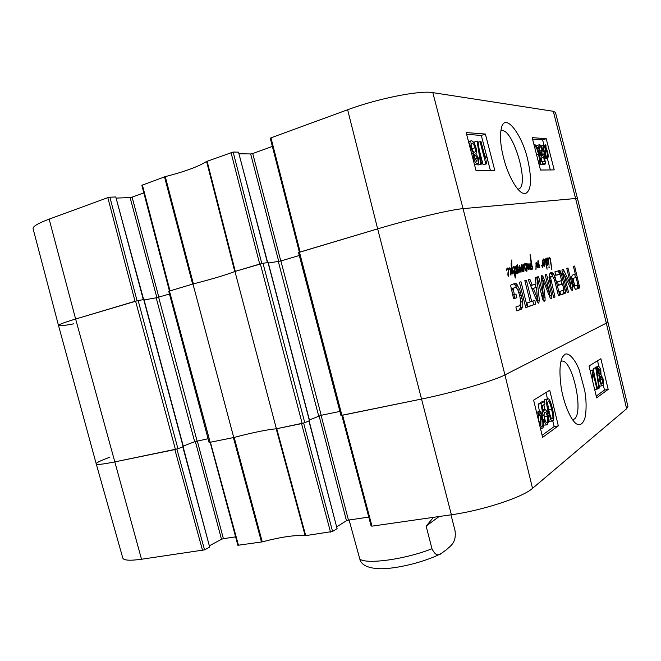 <?xml version="1.0" encoding="UTF-8"?>
<svg xmlns="http://www.w3.org/2000/svg" width="661" height="661" viewBox="0 0 661 661"><rect width="100%" height="100%" fill="white"/><g stroke="black" fill="none" stroke-linecap="round" stroke-linejoin="round"><path stroke-width="0.99" d="M545.978 261.698L546.986 264.681L546.317 258.963L545.631 261.789M546.184 258.889L545.664 259.021L546.308 258.187L545.846 258.302M546.821 264.417L545.945 264.64M546.738 264.268L545.92 264.483M546.407 263.855L545.87 263.995M546.308 258.187L547.366 262.871L547.217 265.648L546.556 264.714L547.068 269.234L545.589 261.607L545.135 260.269L544.681 260.765L544.127 260.013M547.002 267.73L546.523 267.854M546.556 264.714L545.978 264.863M547.44 264.921L546.738 265.102M547.432 264.028L547.011 264.136M544.424 259.938L544.35 260.558L543.573 259.649L542.929 260.897L543.425 258.963L544.424 259.938L544.904 259.343L545.275 260.599M545.614 260.508L545.664 259.013L546.209 258.872M543.912 259.062L543.177 259.252M542.821 260.103L543.697 265.755L543.301 265.896L543.086 264.507L542.524 267.375L541.69 265.474L542.276 266.763L542.689 265.235L542.441 260.203M543.259 260.07L542.83 260.178M543.565 259.74L542.871 259.922M543.573 259.649L542.904 259.831M542.945 266.325L542.433 266.457M544.507 261.549L544.35 260.558L544.449 261.566M544.689 260.773L544.755 266.317L544.003 265.334L544.499 261.731M544.54 263.053L544.433 265.474L544.606 262.954L544.069 263.177M544.606 262.954L544.086 263.086M544.532 261.723L544.681 260.765M538.194 260.698L539.797 267.887L538.31 261.971L538.261 267.73L537.748 267.556L536.459 263.136L535.931 269.853L536.096 262.483L536.625 262.458L536.071 262.607M536.294 266.763L535.873 266.87M536.393 263.607L535.897 263.739M536.459 263.136L535.947 263.26M538.31 261.971L537.814 262.103M538.517 261.153L537.88 261.318M536.625 262.458L537.847 265.548L537.947 260.756M537.847 265.548L537.426 265.656M537.129 263.334L536.691 263.442M508.54 272.464L508.35 275.141L508.623 272.349L507.97 272.613M508.623 272.349L507.995 272.514M508.35 275.141L507.904 275.257M508.309 273.671L507.846 273.786M508.367 268.754L508.449 276.24L507.846 275.001L508.408 269.853L507.466 268.738L506.409 270.357L507.301 267.978L508.367 268.754L507.912 268.87M507.879 268.077L506.995 268.308M507.078 269.201L506.516 269.349M507.45 268.829L506.615 269.052M507.466 268.738L506.657 268.944M508.722 276.067L508.268 276.182M510.556 274.216L510.284 269.341L509.681 268.672L508.788 270.068L508.284 269.481M509.681 268.672L508.706 268.92M508.606 269.399L509.416 267.845L509.978 267.986L510.912 270.101L510.953 275.216L510.284 274.257M510.912 270.101L510.499 270.209M509.978 267.986L508.937 268.25M527.098 263.417L528.296 268.358L528.982 263.293L529.965 269.647L528.982 265.02L528.519 269.622L528.032 268.928L526.743 263.508M528.858 267.796L528.37 267.928M528.957 265.664L528.519 265.78M528.982 265.02L528.536 265.135M529.296 264.235L528.569 264.425M524.512 265.185L525.611 270.812L524.305 264.557L523.876 271.58L522.95 266.267L522.297 267.267L522.083 266.499L521.232 266.714L521.512 264.846L522.14 267.127L521.711 267.234M521.719 267.259L522.165 267.143L523.016 271.605L522.653 271.82L522.273 270.754L521.686 267.036L520.959 272.398L519.695 267.094L519.149 272.373L518.885 273.109L518.579 272.795L517.348 264.747L518.802 271.894L519.662 265.375L520.81 270.969L521.232 266.705M520.81 270.969L520.347 271.084M518.555 269.787L518.133 269.895M518.274 267.664L517.827 267.788M517.927 266.102L517.513 266.209M519.149 272.373L518.521 272.53M519.372 271.134L518.918 271.25M519.695 267.094L519.257 267.209M521.397 269.911L520.959 270.027M521.686 267.036L521.182 267.16M523.016 271.605L522.603 271.704M522.083 266.499L522.562 264.937L523.372 266.276L524.198 263.582L524.487 265.102M523.099 265.631L522.165 265.879M522.562 266.127L522.099 266.243M522.735 265.846L522.14 265.995M523.851 269.002L523.396 269.118M523.776 267.267L523.231 267.408M524.008 264.962L523.52 265.086M524.305 264.557L523.553 264.755M524.793 265.111L525.602 263.409L526.139 263.508L525.33 263.722M526.784 267.697L526.635 270.242L526.858 267.589L526.263 267.829M526.858 267.589L526.28 267.738M526.586 268.837L526.156 268.953M526.139 263.508L526.974 265.301L526.982 271.126L526.173 270.101L526.643 265.201L525.768 264.136L524.991 264.425M525.768 264.136L525.024 264.326M526.982 271.126L526.569 271.233M526.594 264.16L526.173 264.268M525.751 264.226L524.966 265.615L524.817 265.02M525.412 264.574L524.908 264.706M513.961 273.365L514.258 274.009L513.845 273.398M515.291 273.861L515.663 278L515.225 277.901L514.275 273.208L514.77 272.993L514.175 268.077L513.762 267.399L512.936 268.457L513.547 266.482L514.63 268.3L515.216 272.729L515.597 271.803L516.051 272.472L515.671 273.58L514.341 274.117M515.671 273.58L514.473 273.885M515.96 273.076L514.365 273.48M516.051 272.472L515.299 272.671M515.216 272.729L514.762 272.844M515.109 271.357L514.696 271.464M514.051 266.78L513.085 267.027M513.547 267.54L512.944 267.697M513.762 267.399L512.953 267.606M513.556 270.853L513.928 273.274L511.87 268.482L512.391 273.968L511.911 273.976L511.151 265.069L511.721 259.988L511.862 267.383L513.176 270.952M512.201 268.036L511.432 268.234M511.961 267.664L511.391 267.812M511.862 267.383L511.358 267.515M511.564 263.565L511.127 263.681M548.415 258.6L549.489 257.286L550.406 258.922L551.885 269.828L550.076 259.261L549.704 258.22L548.151 259.087M549.704 258.22L548.44 258.55M551.877 268.829L551.414 268.944M551.844 268.391L551.365 268.515M551.753 268.192L551.34 268.3M549.812 257.559L548.903 257.798M549.051 258.856L548.291 259.666L548.333 258.625M547.639 258.74L547.234 261.128L547.184 258.583L547.523 257.997L548.118 258.955L547.168 258.864M548.002 258.542L547.176 258.757M548.134 259.781L549.06 265.268L548.002 259.814M549.217 267.565L548.994 266.639L549.068 267.606M549.39 267.069L548.87 267.201M515.514 266.714L515.985 267.978L516.596 265.722L517.191 267.044L517.679 269.539L517.166 273.753L516.638 272.349L516.811 271.15L517.142 272.274L516.927 267.168L516.572 266.474L516.307 267.812L516.547 273.34L515.754 268.556L515.208 267.151L514.82 267.556L515.026 266.474L515.514 266.714L514.836 266.887M515.208 267.151L514.762 267.267M516.572 266.474L516.084 266.606M517.679 269.539L517.249 269.647M530.188 254.725L532.179 267.044L531.213 263.227L530.477 263.417M532.146 266.383L531.692 266.499M531.981 265.615L531.568 265.722M531.651 263.004L530.527 263.293M530.824 257.336L530.386 257.451M531.213 263.227L530.486 267.812L531.692 268.804L532.295 266.606L532.675 267.87L532.014 269.762L530.692 269.3L529.932 267.052L531.047 262.367L530.064 254.716M530.576 269.085L531.692 268.804M532.675 267.87L532.163 268.002M531.13 268.721L530.461 268.887M530.486 267.812L530.072 267.92M530.411 267.218L529.948 267.333M432.815 92.623L463.055 208.636L577.433 198.333L555.447 112.403L553.298 111.288L432.815 92.623C420.09 90.136 377.646 98.539 347.628 109.751L270.985 137.835L300.144 251.998L377.654 228.863C408.531 219.568 451.083 209.545 463.055 208.636L504.938 374.911L606.319 323.146L607.872 321.866L606.319 323.146L504.938 374.911C494.279 380.67 452.636 392.774 421.264 399.104C452.636 392.774 494.279 380.67 504.938 374.911L532.526 488.355L626.628 408.713L627.925 406.507L607.872 321.874L577.433 198.333L463.055 208.636C451.083 209.545 408.531 219.568 377.654 228.863L298.549 252.552L340.936 415.455L421.264 399.104L342.605 415.215L371.986 526.156L451.372 514.762C482.538 510.499 522.876 497.229 532.526 488.355M513.134 288.287L514.332 294.575L515.952 294.054L516.869 297.706L513.597 298.789L510.656 285.643L511.325 284.61L515.051 283.511L516.431 283.784L519.744 289.576L522.702 301.614L522.801 307.026L521.141 309.34L516.852 310.901L515.877 307.01L519.728 305.646L520.918 302.193L519.728 295.897L518.117 290.485L516.572 287.799L515.481 287.535L511.093 288.799M526.957 303.093L530.163 301.961L524.834 280.644L526.379 280.19L531.684 301.424L534.799 300.317L535.724 304.027L527.899 306.878L526.957 303.093M543.441 296.054L541.466 278.57L541.301 276.331L541.83 275.364L543.202 276.86L549.836 293.922L545.143 274.679L546.531 274.274L551.712 295.112L551.877 297.987L551.315 298.64L550.208 298.053L542.962 279.917L545.036 297.557L545.094 300.342L544.482 301.135C543.78 301.523 543.111 300.615 542.466 298.4L537.137 277.033L538.591 276.604L543.441 296.054L541.97 296.409M572.252 281.231L571.666 276.505L572.376 275.108L575.343 274.158L573.418 266.383L574.599 266.036L579.59 287.13L579.102 288.237L575.483 289.369L573.442 285.816L572.252 281.231M561.643 280.537L559.991 274.315L555.777 275.282L554.918 271.811L559.867 270.465L561.296 273.571L565.651 292.162L565.072 293.344L560.702 294.938L559.842 291.468L563.536 290.162L563.701 288.824L562.494 283.966L558.421 285.329L557.562 281.859L561.643 280.537M564.42 275.017L568.452 292.112L567.245 292.55L562.346 272.795C561.85 270.663 561.916 269.498 562.552 269.3L564.097 270.878L570.864 285.453L566.766 268.333L567.964 267.986L572.798 287.502L572.566 290.89L571.104 289.493L564.42 275.017M536.806 277.133L539.351 299.995L538.765 303.225L536.79 300.904L528.23 279.644L529.833 279.173L532.212 285.172L536.005 283.99L535.261 277.579L536.806 277.133M527.321 307.092L525.759 307.662L519.397 282.239L520.992 281.768L527.321 307.092L525.71 307.472M554.298 279.215L552.513 276.281L551.076 276.711L550.679 278.174L555 297.012L553.654 297.5L549.192 279.091L549.225 274.381L550.729 272.762L553.009 273.266L555.182 277.24L559.776 295.277L558.462 295.748L554.298 279.215M513.019 288.733L511.193 289.188M513.242 288.213L511.085 288.758M515.481 287.535L511.127 288.741M521.141 309.34L516.795 310.653M522.801 307.026L520.703 307.522L519.034 309.844M520.827 303.961L520.703 307.522M522.702 301.614L520.901 302.052M522.099 298.425L520.397 298.838M520.612 292.41L518.893 292.831M519.744 289.576L517.935 290.022M517.563 284.941L515.473 285.469L516.943 288.204M516.431 283.784L514.332 284.304L515.473 285.469M513.432 283.99L514.332 284.304M516.869 297.706L513.556 298.623M513.878 294.69L514.762 298.227M514.332 294.575L512.647 294.988M513.126 289.766L511.44 290.187M513.052 289.419L511.358 289.84M535.724 304.027L527.842 306.638M532.816 301.019L533.691 304.514M531.684 301.424L530.122 301.796M543.549 296.128L541.995 296.508M543.235 295.45L541.813 295.798M545.094 300.342L543.416 300.747M545.036 297.557L543.036 298.045L543.152 300.276M542.978 280.867L541.789 281.165M542.83 296.302L543.036 298.045M542.962 279.917L541.673 280.239M551.877 297.987L550.448 298.326M551.712 295.112L549.754 295.591L550.026 297.731M549.365 294.038L549.754 295.591M549.836 293.922L548.572 294.228M549.671 293.699L548.481 293.98M541.367 277.711L542.276 280.09M543.202 276.86L541.334 277.331M542.797 276.034L541.301 276.405M573.698 278.264L573.318 279.273L573.864 282.379L574.839 285.329L575.69 285.874L577.879 284.784L576.152 277.455L571.79 278.752M573.624 286.337L574.591 286.056M575.376 285.866L573.608 286.296M574.839 285.329L573.401 285.684M574.293 283.974L573.013 284.288M573.864 282.379L572.591 282.693M573.773 282.024L572.509 282.338M573.69 281.652L572.418 281.966M573.517 280.809L572.228 281.123M573.318 279.273L571.922 279.611M573.517 278.421L571.806 278.843M576.152 277.455L571.848 278.719M579.102 288.237L575.434 289.344M579.416 287.94L577.26 288.683M579.59 287.13L577.747 287.576L577.574 288.386M579.482 285.874L577.64 286.32L577.747 287.576M579.35 285.255L577.516 285.701L577.64 286.32M574.706 274.365L575.516 277.612M577.408 285.263L577.516 285.701M562.494 283.966L558.388 285.164M565.444 293.054L560.644 294.715M565.651 292.162L563.75 292.625L563.544 293.509M563.403 290.212L563.75 292.625M565.295 289.716L563.626 290.121M560.916 272.216L559.016 272.696L559.421 274.166M561.049 280.727L561.891 284.114M560.379 270.977L558.479 271.456L559.016 272.696M559.867 270.465L557.958 270.944L558.479 271.456M559.479 274.158L555.752 275.191M564.287 274.852L562.941 275.191M572.798 287.502L570.922 287.956L571.22 289.733M570.336 285.585L570.922 287.956M570.864 285.453L569.402 285.808M570.79 285.362L569.361 285.709M570.583 284.957L569.171 285.304M564.097 270.878L562.214 271.349L563.874 274.959M563.222 269.473L562.131 269.754M568.452 292.112L567.204 292.41M564.279 275.282L563.04 275.596M564.246 275.108L562.99 275.414M537.459 298.574L536.451 287.403L533.427 288.378L537.459 298.574L535.997 298.929M533.427 288.378L531.898 288.758M536.451 287.403L531.882 288.725M537.69 298.904L536.137 299.284M535.517 284.147L535.897 287.543M537.17 299.036L537.393 302.168M539.351 299.995L537.327 300.482M532.212 285.172L530.609 285.569M559.776 295.277L558.429 295.599M556.041 280.239L554.686 280.57M555.182 277.24L553.67 277.62M553.951 274.48L552.018 274.968L552.745 276.405M553.009 273.266L551.067 273.753L552.018 274.968M552.166 272.729L550.225 273.216L551.067 273.753M555 297.012L553.612 297.343M550.886 280.314L549.489 280.669M550.679 278.174L549.117 278.562M551.076 276.711L549.002 277.43M551.737 276.232L549.134 277.199M339.886 411.431L321.196 415.298L309.398 419.917M309.414 420.685L304.787 422.751L262.995 263.243L234.944 271.456L276.389 428.782L304.787 422.751M276.389 428.782C267.267 429.567 253.056 432.476 233.746 437.516L192.971 283.99L168.737 291.278L209.083 442.49L233.746 437.516M208.083 438.739L194.673 441.697L183.246 446.076M183.147 446.638L177.933 448.761L138.141 300.499L75.627 319.015C64.2 322.452 58.498 324.617 58.515 325.493C58.507 324.609 64.208 322.452 75.627 319.015L135.034 301.284L107.826 197.631L49.154 219.13C38.065 223.278 32.711 226.459 33.075 228.681L58.515 325.493L96.225 463.857C96.729 464.939 102.81 464.303 114.452 461.956L177.933 448.761M138.141 300.499L143.726 299.623M144.065 299.929L156.186 297.83L169.464 294.021M192.971 283.99C212.445 278.992 226.434 274.811 234.944 271.456M262.995 263.243L268.027 262.582M268.341 263.061L280.892 260.963L299.309 255.493M349.091 520L360.278 560.726C362.922 566.047 370.185 568.724 382.058 568.749C399.996 568.328 426.907 561.115 441.251 553.472C438.003 556.364 434.905 554.794 431.972 548.762L426.138 526.123L433.509 517.323M426.138 526.123L439.144 516.514M450.984 514.82L454.991 530.461C456.768 542.962 450.207 546.027 446.415 549.729L441.251 553.472M560.999 361.344L561.131 361.303C571.988 356.915 584.398 412.836 574.244 419.074L572.509 419.727M261.806 263.491L233.151 152.038L206.596 161.482C198.391 166.63 184.609 171.678 165.267 176.627L141.842 185.287L169.439 291.014L237.869 545.284L262.252 541.863C281.239 536.897 295.541 534.84 305.167 535.699L332.582 531.461L303.647 423.131M235.572 536.864L223.41 538.674L197.292 440.97M195.342 441.474L221.501 539.269L223.41 538.674M221.501 539.269L209.628 545.672M182.808 446.886L209.669 547.093L183.114 446.77M209.669 547.093L204.546 549.861L176.892 449.1M202.572 550.481L174.859 449.587L114.452 461.956C102.81 464.303 96.737 464.939 96.225 463.865L122.814 558.091C123.69 560.445 129.92 560.825 141.512 559.247L204.546 549.861M371.325 525.883L371.986 526.156M368.764 517.076L348.454 520.1L321.089 415.323M319.081 415.868L346.48 520.719L348.454 520.1M346.48 520.719L336.837 526.751M308.91 421.016L337.085 528.626L309.133 420.925M337.085 528.626L332.582 531.461M330.525 532.113L301.54 423.635L276.744 428.708L305.721 535.674M96.225 463.865C96.225 462.733 100.778 460.519 109.883 457.214M261.5 542.02L233.399 437.59L209.81 442.358M305.167 535.699L276.207 428.799C267.135 429.6 253.113 432.476 234.159 437.408L262.252 541.863M596.974 389.296L593.446 374.523L592.851 378.15L592.314 375.894L593.074 369.92L597.594 388.858L594.71 389.717M591.992 378.315L592.851 378.15M591.455 376.059L592.314 375.894M590.174 370.689L592.669 370.185M590.166 370.664L593.074 369.92M595.792 367.913L596.296 367.599L599.453 387.916L598.965 388.263L595.792 367.913L593.314 368.392L596.296 367.599M597.519 388.528L598.965 388.263M594.437 375.63L593.314 368.392M598.585 371.846L598.808 368.441L600.221 370.928L600.105 374.3L598.585 371.846M600.436 380.579L600.667 376.126L602.452 379.298L602.221 383.752C601.56 383.727 600.965 382.669 600.436 380.579M597.982 372.341C597.321 369.359 597.42 367.45 598.263 366.624L598.453 366.541C599.37 366.541 600.171 367.871 600.841 370.532L601.006 374.721L603.055 378.844C603.815 382.314 603.733 384.553 602.791 385.561L602.535 385.685C601.518 385.702 600.609 384.14 599.808 380.992L599.634 375.638L597.982 372.341L597.057 372.515M595.305 367.789L595.991 367.012L598.453 366.541M602.535 385.685L600.064 386.14L599.114 385.702M597.602 376.018L599.634 375.638M541.136 415.967L542.301 419.471C543.152 423.321 543.094 425.643 542.136 426.444L540.797 425.957L541.136 415.967M540.624 415.108L540.285 425.13L539.087 421.578C538.203 417.57 538.261 415.215 539.269 414.53L540.624 415.108L538.674 415.455M537.872 412.935L537.914 411.77L540.764 411.266L542.921 418.983C543.97 423.916 543.846 426.956 542.557 428.105L541.665 428.27L540.748 427.56L540.681 429.353M540.202 427.378L539.938 426.271M537.723 417.108L538.855 412.852L540.681 413.497L540.764 411.266M544.829 419.223C545.573 421.602 546.283 422.71 546.936 422.536L547.134 422.437C547.977 421.644 548.027 419.537 547.283 416.124C546.564 413.282 545.755 411.927 544.879 412.043L543.904 415.125L543.036 415.323L540.979 403.615L544.391 401.434L545.011 403.987L542.276 405.747L543.325 411.869L544.59 409.506C545.887 409.415 547.06 411.34 548.109 415.273L548.804 420.751L547.258 424.825C546.052 424.965 544.97 423.379 544.003 420.057L544.829 419.223L543.045 419.528M544.961 419.652L543.896 414.703M541.822 415.538L543.036 415.323M539.434 411.506L538.145 404.127L540.979 403.615M538.145 404.127L541.582 401.946L544.391 401.434M543.185 420.206L544.003 420.057M547.258 424.825L543.623 425.172M548.919 410.869L547.581 403.301L548.242 401.111C548.919 400.318 550.026 402.979 551.563 409.093C553.042 415.562 553.315 418.793 552.373 418.777L552.224 418.851C551.563 419.636 550.456 416.975 548.919 410.869M549.754 414.108L547.961 406.408M547.597 398.98L547.87 398.856C549.184 398.343 550.696 401.574 552.398 408.531C554.141 415.769 554.306 419.9 552.893 420.941L550.853 419.785L548.068 411.439C546.3 404.061 546.135 399.905 547.597 398.98L544.804 399.492L547.87 398.856M552.563 421.098L548.795 421.247M544.705 409.49L543.912 404.697M543.879 401.533L544.804 399.492M596.23 396.071L604.501 390.081L603.27 384.9M598.907 366.591L597.519 360.79M542.127 435.302L554.158 426.576L552.811 420.999M547.482 398.93L545.945 392.551M596.652 397.839L589.05 366.004L600.874 358.725L608.178 389.403L596.652 397.839M608.178 389.403L604.501 390.081M542.623 437.359L533.617 400.145L549.737 390.213L558.33 425.874L542.623 437.359M558.33 425.874L554.158 426.576M564.957 354.23L562.61 356.857C559.826 362.021 559.247 371.441 560.883 385.115C562.123 396.972 568.815 418.231 576.334 423.841C580.581 426.056 583.613 423.453 585.431 416.033C586.522 407.705 586.282 399.145 584.696 390.37L579.243 370.069C575.905 361.179 569.567 352.239 564.957 354.23M137.058 300.73L109.891 197.193L107.826 197.631M109.891 197.193L115.799 196.97L143.313 299.607M143.644 299.549L115.799 196.97M116.443 198.093L130.11 197.556L156.888 297.681M158.838 297.177L132.093 197.135L130.11 197.556M132.093 197.135L143.825 192.896M233.151 152.038L238.522 152.162L267.432 262.582M267.672 262.549L238.522 152.162M239.191 153.74L250.659 153.963L278.752 261.5M280.785 260.988L252.725 153.534L250.659 153.963M252.725 153.534L272.357 146.436M270.985 137.835L270.275 138.273L299.383 252.221M207.108 161.243L235.299 271.357L259.707 264.07L231.011 152.484M165.267 176.627L193.392 283.883C212.495 278.967 226.293 274.844 234.771 271.531L206.596 161.482M169.447 291.055L192.632 284.09L164.515 176.851M73.635 323.849C64.059 325.633 59.019 326.179 58.515 325.493M481.068 141.71L485.538 158.962L486.636 155.756L487.314 158.367L486.455 163.854L485.827 163.845L480.076 141.652L481.068 141.71M484.86 156.343L486.636 155.756M485.827 163.845L483.084 164.738L486.455 163.854M478.077 142.33L480.076 141.652M483.084 164.738L479.324 150.245M481.505 164.102L480.696 164.102L477.085 141.107L477.895 141.157L481.505 164.102L477.928 165.002L480.696 164.102M474.639 144.015L474.325 142.041L477.085 141.107M477.928 165.002L477.729 163.763M477.325 158.111L476.87 161.524L474.59 157.905L474.796 154.5L477.325 158.111L474.895 158.913M472.483 150.097L471.252 146.081M474.97 147.75C475.548 150.187 475.482 151.658 474.755 152.146L474.474 152.195C473.359 151.956 472.384 150.386 471.549 147.494C470.963 145.048 471.029 143.577 471.764 143.098L472.07 143.049C473.21 143.387 474.177 144.957 474.97 147.75L472.185 148.675M478.341 158.029C479.093 161.119 478.944 163.011 477.911 163.705L477.473 163.788C475.862 163.449 474.548 161.474 473.524 157.863L473.59 153.36L470.483 147.486C469.616 143.875 469.764 141.669 470.929 140.867L471.483 140.776C473.317 141.223 474.829 143.569 476.019 147.808C476.771 150.799 476.738 152.674 475.912 153.435L478.341 158.029M477.763 163.754L474.499 164.68M471.723 153.98L473.59 153.36M545.35 154.633L544.309 151.468C543.59 148.502 543.549 146.858 544.177 146.535L545.49 147.585L545.35 154.633M543.796 147.188L544.92 146.816M543.739 148.155L545.49 147.585M545.796 155.525L545.936 148.452L546.986 151.633C547.729 154.699 547.771 156.36 547.126 156.616L545.796 155.525M545.903 150.047L546.473 149.865M545.738 158.276L543.788 151.493C542.888 147.709 542.871 145.585 543.739 145.114L545.515 146.461L545.548 144.875L545.994 145.61L545.961 147.271L547.506 151.625C548.415 155.393 548.432 157.525 547.556 158.029L545.771 156.674L545.738 158.276L544.631 158.632M544.466 157.805L545.284 157.541M544.152 156.236L545.325 155.864M541.904 154.145L541.004 150.708M544.449 145.238L545.548 144.875M547.482 158.053L544.664 158.797M542.127 150.287C541.367 147.89 540.673 146.668 540.054 146.626L539.888 146.659C539.31 147.023 539.335 148.551 539.979 151.245C540.739 154.03 541.533 155.492 542.367 155.624L542.978 153.806L543.73 154.12L545.664 163.854L542.714 163.829L542.136 161.581L544.507 161.614L543.524 156.525L542.706 157.682C541.499 157.401 540.351 155.318 539.252 151.427L538.566 146.94L539.558 144.709C540.739 144.949 541.83 146.75 542.838 150.121L539.913 150.997L542.838 150.121M541.128 154.401L542.978 153.806M542.714 163.829L540.268 164.606L543.235 164.622L545.664 163.854M540.715 162.036L542.136 161.581M540.268 164.606L538.798 163.441M541.929 161.648L541.26 158.177M542.846 157.665L540.268 158.458L542.706 157.682M536.41 145.949L536.897 145.519M534.84 148.031L535.303 146.37C535.922 145.883 537.005 148.535 538.55 154.319L539.83 160.805L539.368 162.176L538.029 160.458M534.071 145.048L534.799 144.429L536.707 146.494L539.318 154.344C540.88 160.433 541.144 163.68 540.111 164.085M490.379 170.447L487.273 158.45M486.579 155.773L481.307 135.422L466.625 134.348M550.324 169.943L547.291 158.111M543.945 145.073L542.615 139.901L532.559 139.165M485.381 134.043L494.792 170.414L476.027 170.571L466.162 132.564L485.381 134.043L481.307 135.422M546.209 138.719L554.207 169.91L540.491 170.026L532.171 137.637L546.209 138.719L542.615 139.901M500.732 131.076L500.889 131.01C512.143 125.342 530.386 185.898 518.48 189.079L517.885 189.236M525.016 193.706C531.444 191.153 532.221 179.271 527.346 158.053C521.917 135.398 506.524 113.766 501.93 126.111C499.493 134.208 500.203 145.403 504.062 159.698C507.243 172.067 514.911 188.682 522.074 192.896L525.016 193.706M546.25 263.053L545.812 263.169M518.1 266.87L517.679 266.978M519.513 269.192L519.1 269.3M522.231 267.722L521.793 267.837M553.298 111.288L575.516 198.193L606.319 323.146L626.628 408.713M521.339 295.211L519.653 295.624M549.465 293.203L548.291 293.492M543.615 277.926L541.64 278.421M565.072 293.344L563.164 293.806M561.296 273.571L559.396 274.051M551.439 272.621L550.481 272.869M551.357 282.379L549.977 282.726M551.125 281.396L549.729 281.735M260.343 263.879L302.184 423.494M309.447 420.793L268.011 262.5M341.927 415.356L299.483 252.196M135.588 301.119L175.421 449.472M49.154 219.13L75.627 319.015L141.512 559.247M197.085 441.011L158.648 297.235M194.673 441.697L156.186 297.83M183.171 446.745L143.71 299.54M321.196 415.298L280.892 260.963M318.685 416.017L278.339 261.574M347.628 109.751L377.654 228.863L451.372 514.762M359.171 558.058C361.898 565.105 403.16 560.14 431.972 548.762M598.469 371.259L600.221 370.928M600.254 379.711L602.452 379.298M595.801 367.103L598.263 366.624M598.42 381.248L599.808 380.992M541.012 419.694L542.301 419.471M541.541 426.543L542.136 426.444M540.715 428.435L541.665 428.27M536.782 413.224L538.855 412.852M546.655 422.528L547.134 422.437M544.466 416.612L547.283 416.124M542.987 409.878L544.292 409.638M548.779 409.589L551.563 409.093M548.804 420.14L550.853 419.785M546.87 411.646L548.068 411.439M238.489 545.325L210.405 442.3M471.582 143.214L472.07 143.049M474.689 164.696L477.473 163.788M472.789 158.103L473.524 157.863M470.07 147.626L470.483 147.486M545.862 151.997L546.986 151.633M543.747 154.17L544.515 153.922M541.367 152.27L543.788 151.493M544.904 158.838L547.316 158.07M538.583 151.642L539.252 151.427M537.12 147.403L538.566 146.94M538.434 161.251L539.83 160.805M536.608 154.938L538.55 154.319M539.037 164.391L539.863 164.126M170.001 290.84L142.371 184.973M557.636 274.612L559.545 274.133M143.958 299.524L183.394 446.629M309.604 420.693L268.192 262.491M573.087 419.636L572.649 419.718M542.028 428.311L540.715 428.535M539.202 412.695L536.757 413.133M544.59 409.506L542.97 409.795M575.789 423.42L576.334 423.841M341.828 415.372L371.16 526.098M470.929 140.867L468.525 141.677M543.739 145.114L541.326 145.899M539.244 144.759L536.806 145.552M534.518 144.47L533.972 144.652M540.029 164.11L539.046 164.424M521.389 192.475L522.058 192.888M518.48 189.079L518.042 189.211"/></g></svg>

